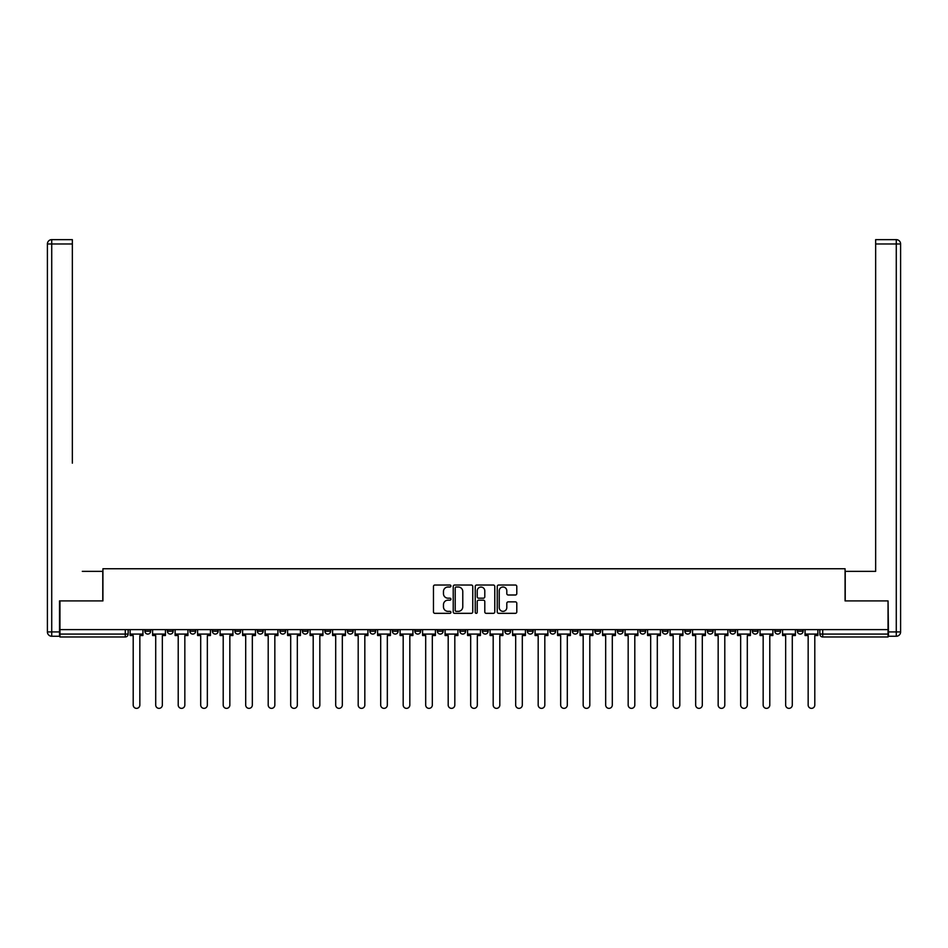 <?xml version="1.0" encoding="UTF-8"?>
<svg xmlns="http://www.w3.org/2000/svg" width="948" height="948" viewBox="0 0 948 948"><rect width="100%" height="100%" fill="white"/><g stroke="black" fill="none" stroke-linecap="round" stroke-linejoin="round"><path stroke-width="1.42" d="M450.928 586.018A0.995 0.995 0 0 0 449.933 585.023L434.895 585.023A1.41 1.41 0 0 0 433.473 586.445L433.473 611.922A1.41 1.41 0 0 0 434.895 613.332L449.933 613.332A0.995 0.995 0 0 0 450.928 612.349A0.995 0.995 0 0 0 449.933 611.353L447.989 611.353A4.527 4.527 0 0 1 443.463 606.827L443.463 604.706A4.527 4.527 0 0 1 447.989 600.179L449.933 600.179A0.995 0.995 0 0 0 450.928 599.183A0.995 0.995 0 0 0 449.933 598.188L447.989 598.188A4.527 4.527 0 0 1 443.463 593.661L443.463 591.54A4.527 4.527 0 0 1 447.989 587.013L449.933 587.013A0.995 0.995 0 0 0 450.928 586.018M752.345 629.614L752.345 631.202L758.116 631.202A2.88 2.88 0 0 1 755.224 634.082A2.88 2.88 0 0 1 752.345 631.202L752.345 629.614M729.841 629.614L729.841 631.202L735.612 631.202A2.88 2.88 0 0 1 732.733 634.082A2.88 2.88 0 0 1 729.841 631.202L729.841 629.614M594.858 629.614L594.858 631.202L600.629 631.202A2.88 2.88 0 0 1 597.738 634.082A2.88 2.88 0 0 1 594.858 631.202L594.858 629.614M572.355 629.614L572.355 631.202L578.126 631.202A2.88 2.88 0 0 1 575.246 634.082A2.88 2.88 0 0 1 572.355 631.202L572.355 629.614M549.864 629.614L549.864 631.202L555.623 631.202A2.88 2.88 0 0 1 552.743 634.082A2.88 2.88 0 0 1 549.864 631.202L549.864 629.614M504.857 629.614L504.857 631.202L510.628 631.202A2.88 2.88 0 0 1 507.749 634.082A2.88 2.88 0 0 1 504.857 631.202L504.857 629.614M459.863 631.202L459.863 629.614L459.863 631.202A2.88 2.88 0 0 0 462.754 634.082A2.88 2.88 0 0 1 459.863 631.202L465.634 631.202A2.88 2.88 0 0 1 462.754 634.082A2.88 2.88 0 0 0 465.634 631.202L465.634 629.614L465.634 631.202M437.372 631.202L437.372 629.614L437.372 631.202A2.88 2.88 0 0 0 440.251 634.082A2.88 2.88 0 0 1 437.372 631.202L443.143 631.202A2.88 2.88 0 0 1 440.251 634.082M414.869 631.202L414.869 629.614L414.869 631.202A2.88 2.88 0 0 0 417.76 634.082A2.88 2.88 0 0 1 414.869 631.202L420.639 631.202A2.88 2.88 0 0 1 417.76 634.082A2.88 2.88 0 0 0 420.639 631.202L420.639 629.614L420.639 631.202M392.377 629.614L392.377 631.202L398.136 631.202A2.88 2.88 0 0 1 395.257 634.082A2.88 2.88 0 0 1 392.377 631.202L392.377 629.614M369.874 629.614L369.874 631.202L375.645 631.202A2.88 2.88 0 0 1 372.754 634.082A2.88 2.88 0 0 1 369.874 631.202L369.874 629.614M347.371 629.614L347.371 631.202L353.142 631.202A2.88 2.88 0 0 1 350.262 634.082A2.88 2.88 0 0 1 347.371 631.202L347.371 629.614M324.88 631.202L324.88 629.614L324.88 631.202A2.88 2.88 0 0 0 327.759 634.082A2.88 2.88 0 0 1 324.88 631.202L330.651 631.202A2.88 2.88 0 0 1 327.759 634.082M279.885 631.202L279.885 629.614L279.885 631.202A2.88 2.88 0 0 0 282.765 634.082A2.88 2.88 0 0 1 279.885 631.202L285.644 631.202A2.88 2.88 0 0 1 282.765 634.082A2.88 2.88 0 0 0 285.644 631.202L285.644 629.614L285.644 631.202M257.382 631.202L257.382 629.614L257.382 631.202A2.88 2.88 0 0 0 260.262 634.082A2.88 2.88 0 0 1 257.382 631.202L263.153 631.202A2.88 2.88 0 0 1 260.262 634.082A2.88 2.88 0 0 0 263.153 631.202L263.153 629.614L263.153 631.202M234.891 631.202L234.891 629.614L234.891 631.202A2.88 2.88 0 0 0 237.77 634.082A2.88 2.88 0 0 1 234.891 631.202L240.65 631.202A2.88 2.88 0 0 1 237.77 634.082A2.88 2.88 0 0 0 240.65 631.202L240.65 629.614L240.65 631.202M212.388 631.202L212.388 629.614L212.388 631.202A2.88 2.88 0 0 0 215.267 634.082A2.88 2.88 0 0 1 212.388 631.202L218.159 631.202A2.88 2.88 0 0 1 215.267 634.082M189.884 631.202L189.884 629.614L189.884 631.202A2.88 2.88 0 0 0 192.776 634.082A2.88 2.88 0 0 1 189.884 631.202L195.655 631.202A2.88 2.88 0 0 1 192.776 634.082A2.88 2.88 0 0 0 195.655 631.202L195.655 629.614L195.655 631.202M167.393 631.202L167.393 629.614L167.393 631.202A2.88 2.88 0 0 0 170.273 634.082A2.88 2.88 0 0 1 167.393 631.202L173.164 631.202A2.88 2.88 0 0 1 170.273 634.082A2.88 2.88 0 0 0 173.164 631.202L173.164 629.614L173.164 631.202M515.368 595A1.41 1.41 0 0 0 516.79 593.59L516.79 586.445A1.41 1.41 0 0 0 515.368 585.023L498.672 585.023A1.41 1.41 0 0 0 497.25 586.445L497.25 611.922A1.41 1.41 0 0 0 498.672 613.332L515.368 613.332A1.41 1.41 0 0 0 516.79 611.922L516.79 603.284A1.41 1.41 0 0 0 515.368 601.873L508.223 601.873A1.41 1.41 0 0 0 506.801 603.284L506.801 607.573A3.792 3.792 0 0 1 503.021 611.353A3.792 3.792 0 0 1 499.229 607.573L499.229 590.794A3.792 3.792 0 0 1 503.021 587.013A3.792 3.792 0 0 1 506.801 590.794L506.801 593.59A1.41 1.41 0 0 0 508.223 595L515.368 595M63.125 239.643L51.725 239.643L72.344 239.643L63.125 239.643L72.344 239.643L72.344 243.968L51.725 243.968L51.725 631.925L59.511 631.925L59.511 600.913L102.929 600.913L102.929 568.753L845.071 568.753L845.071 600.913L888.051 600.913L888.051 629.614L59.949 629.614L59.949 634.082L128.158 634.082L128.158 629.614L128.158 634.082A2.88 2.88 0 0 1 125.278 636.973L59.949 636.973L59.949 634.082M59.949 600.913L59.949 629.614M472.756 586.445A1.41 1.41 0 0 0 471.346 585.023L454.637 585.023A1.41 1.41 0 0 0 453.227 586.445L453.227 611.922A1.41 1.41 0 0 0 454.637 613.332L471.346 613.332A1.41 1.41 0 0 0 472.756 611.922L472.756 586.445M476.654 585.023L493.363 585.023A1.41 1.41 0 0 1 494.773 586.445L494.773 611.922A1.41 1.41 0 0 1 493.363 613.332L486.206 613.332A1.41 1.41 0 0 1 484.795 611.922L484.795 601.589A1.41 1.41 0 0 0 483.373 600.179L478.633 600.179A1.41 1.41 0 0 0 477.223 601.589L477.223 612.349A0.995 0.995 0 0 1 476.228 613.332A0.995 0.995 0 0 1 475.244 612.349L475.244 586.445A1.41 1.41 0 0 1 476.654 585.023M819.842 629.614L819.842 634.082L888.051 634.082L888.051 636.973L822.722 636.973A2.88 2.88 0 0 1 819.842 634.082M888.051 629.614L888.051 634.082M803.11 629.614L803.11 631.202A2.88 2.88 0 0 1 800.219 634.082A2.88 2.88 0 0 1 797.339 631.202L803.11 631.202M797.339 629.614L797.339 631.202M780.607 629.614L780.607 631.202A2.88 2.88 0 0 1 777.727 634.082A2.88 2.88 0 0 1 774.836 631.202L780.607 631.202M774.836 629.614L774.836 631.202M758.116 629.614L758.116 631.202M735.612 629.614L735.612 631.202L735.612 629.614M713.109 629.614L713.109 631.202A2.88 2.88 0 0 1 710.23 634.082A2.88 2.88 0 0 1 707.35 631.202L713.109 631.202M707.35 629.614L707.35 631.202M690.618 629.614L690.618 631.202A2.88 2.88 0 0 1 687.738 634.082A2.88 2.88 0 0 1 684.847 631.202L690.618 631.202M684.847 629.614L684.847 631.202M668.115 629.614L668.115 631.202A2.88 2.88 0 0 1 665.235 634.082A2.88 2.88 0 0 1 662.356 631.202L668.115 631.202M662.356 629.614L662.356 631.202M645.624 629.614L645.624 631.202A2.88 2.88 0 0 1 642.732 634.082A2.88 2.88 0 0 1 639.853 631.202L645.624 631.202M639.853 629.614L639.853 631.202M623.12 629.614L623.12 631.202A2.88 2.88 0 0 1 620.241 634.082A2.88 2.88 0 0 1 617.349 631.202L623.12 631.202M617.349 629.614L617.349 631.202M600.629 629.614L600.629 631.202A2.88 2.88 0 0 1 597.738 634.082M578.126 629.614L578.126 631.202M555.623 631.202L555.623 629.614L555.623 631.202A2.88 2.88 0 0 1 552.743 634.082M533.131 629.614L533.131 631.202A2.88 2.88 0 0 1 530.24 634.082A2.88 2.88 0 0 1 527.361 631.202A2.88 2.88 0 0 0 530.24 634.082A2.88 2.88 0 0 0 533.131 631.202L527.361 631.202L527.361 629.614M510.628 631.202L510.628 629.614L510.628 631.202A2.88 2.88 0 0 1 507.749 634.082M488.137 629.614L488.137 631.202A2.88 2.88 0 0 1 485.246 634.082A2.88 2.88 0 0 1 482.366 631.202A2.88 2.88 0 0 0 485.246 634.082M482.366 629.614L482.366 631.202L488.137 631.202M443.143 629.614L443.143 631.202L443.143 629.614M398.136 631.202L398.136 629.614L398.136 631.202A2.88 2.88 0 0 1 395.257 634.082M375.645 631.202L375.645 629.614L375.645 631.202A2.88 2.88 0 0 1 372.754 634.082M353.142 631.202L353.142 629.614L353.142 631.202A2.88 2.88 0 0 1 350.262 634.082M330.651 629.614L330.651 631.202L330.651 629.614M308.147 631.202L308.147 629.614L308.147 631.202A2.88 2.88 0 0 1 305.268 634.082A2.88 2.88 0 0 1 302.376 631.202L308.147 631.202A2.88 2.88 0 0 1 305.268 634.082M302.376 629.614L302.376 631.202M218.159 629.614L218.159 631.202L218.159 629.614M150.661 629.614L150.661 631.202A2.88 2.88 0 0 1 147.781 634.082A2.88 2.88 0 0 1 144.89 631.202A2.88 2.88 0 0 0 147.781 634.082A2.88 2.88 0 0 0 150.661 631.202L150.661 629.614M144.89 629.614L144.89 631.202L150.661 631.202M125.278 629.614L125.278 636.973A2.88 2.88 0 0 0 128.158 634.082M456.201 587.013A0.995 0.995 0 0 0 455.206 587.997L455.206 610.37A0.995 0.995 0 0 0 456.201 611.353L458.251 611.353A4.527 4.527 0 0 0 462.778 606.827L462.778 591.54A4.527 4.527 0 0 0 458.251 587.013L456.201 587.013M484.795 590.865A3.792 3.792 0 0 0 481.003 587.085A3.792 3.792 0 0 0 477.223 590.865L477.223 596.778A1.41 1.41 0 0 0 478.633 598.188L483.373 598.188A1.41 1.41 0 0 0 484.795 596.778L484.795 590.865M130.113 634.082L130.113 635.527L133.206 635.527L133.206 705.039A3.318 3.318 0 0 0 136.524 708.357A3.318 3.318 0 0 0 139.842 705.039L139.842 635.527L142.947 635.527L142.947 634.082L130.113 634.082L130.113 629.614M142.947 634.082L142.947 629.614M102.775 600.913L102.775 571.348L82.298 571.348M72.344 243.968L72.344 463.181M59.511 631.925L59.511 636.25L51.725 636.25A4.325 4.325 0 0 1 47.4 631.925L47.4 243.968A4.325 4.325 0 0 1 51.725 239.643A4.325 4.325 0 0 0 47.4 243.968A4.325 4.325 0 0 1 51.725 239.643A4.325 4.325 0 0 0 47.4 243.968L51.725 243.968L51.725 239.643M865.702 571.348L875.656 571.348L875.656 239.643L896.275 239.643L875.656 239.643M845.225 600.913L845.225 571.348L875.656 571.348L875.656 463.181M888.489 631.925L896.275 631.925L896.275 243.968L900.6 243.968A4.325 4.325 0 0 0 896.275 239.643A4.325 4.325 0 0 1 900.6 243.968L900.6 631.925A4.325 4.325 0 0 1 896.275 636.25L888.489 636.25L888.051 600.913M152.604 634.082L152.604 635.527L155.709 635.527L155.709 705.039A3.318 3.318 0 0 0 159.027 708.357A3.318 3.318 0 0 0 162.345 705.039L162.345 635.527L165.438 635.527L165.438 634.082L152.604 634.082L152.604 629.614M165.438 634.082L165.438 629.614M175.107 634.082L175.107 635.527L178.212 635.527L178.212 705.039A3.318 3.318 0 0 0 181.518 708.357A3.318 3.318 0 0 0 184.836 705.039L184.836 635.527L187.941 635.527L187.941 634.082L175.107 634.082L175.107 629.614M187.941 634.082L187.941 629.614M197.599 634.082L197.599 635.527L200.703 635.527L200.703 705.039A3.318 3.318 0 0 0 204.021 708.357A3.318 3.318 0 0 0 207.339 705.039L207.339 635.527L210.444 635.527L210.444 634.082L197.599 634.082L197.599 629.614M210.444 634.082L210.444 629.614M220.102 634.082L220.102 635.527L223.207 635.527L223.207 705.039A3.318 3.318 0 0 0 226.525 708.357A3.318 3.318 0 0 0 229.843 705.039L229.843 635.527L232.935 635.527L232.935 634.082L220.102 634.082L220.102 629.614M232.935 634.082L232.935 629.614M242.605 634.082L242.605 635.527L245.698 635.527L245.698 705.039A3.318 3.318 0 0 0 249.016 708.357A3.318 3.318 0 0 0 252.334 705.039L252.334 635.527L255.439 635.527L255.439 634.082L242.605 634.082L242.605 629.614M255.439 634.082L255.439 629.614M265.096 634.082L265.096 635.527L268.201 635.527L268.201 705.039A3.318 3.318 0 0 0 271.519 708.357A3.318 3.318 0 0 0 274.837 705.039L274.837 635.527L277.93 635.527L277.93 634.082L265.096 634.082L265.096 629.614M277.93 634.082L277.93 629.614M287.599 634.082L287.599 635.527L290.692 635.527L290.692 705.039A3.318 3.318 0 0 0 294.01 708.357A3.318 3.318 0 0 0 297.328 705.039L297.328 635.527L300.433 635.527L300.433 634.082L287.599 634.082L287.599 629.614M300.433 634.082L300.433 629.614M310.091 634.082L310.091 635.527L313.196 635.527L313.196 705.039A3.318 3.318 0 0 0 316.514 708.357A3.318 3.318 0 0 0 319.832 705.039L319.832 635.527L322.936 635.527L322.936 634.082L310.091 634.082L310.091 629.614M322.936 634.082L322.936 629.614M332.594 634.082L332.594 635.527L335.699 635.527L335.699 705.039A3.318 3.318 0 0 0 339.017 708.357A3.318 3.318 0 0 0 342.323 705.039L342.323 635.527L345.428 635.527L345.428 634.082L332.594 634.082L332.594 629.614M345.428 634.082L345.428 629.614M355.097 634.082L355.097 635.527L358.19 635.527L358.19 705.039A3.318 3.318 0 0 0 361.508 708.357A3.318 3.318 0 0 0 364.826 705.039L364.826 635.527L367.931 635.527L367.931 634.082L355.097 634.082L355.097 629.614M367.931 634.082L367.931 629.614M377.588 634.082L377.588 635.527L380.693 635.527L380.693 705.039A3.318 3.318 0 0 0 384.011 708.357A3.318 3.318 0 0 0 387.329 705.039L387.329 635.527L390.422 635.527L390.422 634.082L377.588 634.082L377.588 629.614M390.422 634.082L390.422 629.614M400.092 634.082L400.092 635.527L403.184 635.527L403.184 705.039A3.318 3.318 0 0 0 406.502 708.357A3.318 3.318 0 0 0 409.82 705.039L409.82 635.527L412.925 635.527L412.925 634.082L400.092 634.082L400.092 629.614M412.925 634.082L412.925 629.614M422.583 634.082L422.583 635.527L425.688 635.527L425.688 705.039A3.318 3.318 0 0 0 429.006 708.357A3.318 3.318 0 0 0 432.324 705.039L432.324 635.527L435.416 635.527L435.416 634.082L422.583 634.082L422.583 629.614M435.416 634.082L435.416 629.614M445.086 634.082L445.086 635.527L448.191 635.527L448.191 705.039A3.318 3.318 0 0 0 451.497 708.357A3.318 3.318 0 0 0 454.815 705.039L454.815 635.527L457.92 635.527L457.92 634.082L445.086 634.082L445.086 629.614M457.92 634.082L457.92 629.614M467.577 634.082L467.577 635.527L470.682 635.527L470.682 705.039A3.318 3.318 0 0 0 474 708.357A3.318 3.318 0 0 0 477.318 705.039L477.318 635.527L480.423 635.527L480.423 634.082L467.577 634.082L467.577 629.614M480.423 634.082L480.423 629.614M490.08 634.082L490.08 635.527L493.185 635.527L493.185 705.039A3.318 3.318 0 0 0 496.503 708.357A3.318 3.318 0 0 0 499.809 705.039L499.809 635.527L502.914 635.527L502.914 634.082L490.08 634.082L490.08 629.614M502.914 634.082L502.914 629.614M512.584 634.082L512.584 635.527L515.676 635.527L515.676 705.039A3.318 3.318 0 0 0 518.994 708.357A3.318 3.318 0 0 0 522.312 705.039L522.312 635.527L525.417 635.527L525.417 634.082L512.584 634.082L512.584 629.614M525.417 634.082L525.417 629.614M535.075 634.082L535.075 635.527L538.18 635.527L538.18 705.039A3.318 3.318 0 0 0 541.498 708.357A3.318 3.318 0 0 0 544.816 705.039L544.816 635.527L547.908 635.527L547.908 634.082L535.075 634.082L535.075 629.614M547.908 634.082L547.908 629.614M557.578 634.082L557.578 635.527L560.671 635.527L560.671 705.039A3.318 3.318 0 0 0 563.989 708.357A3.318 3.318 0 0 0 567.307 705.039L567.307 635.527L570.412 635.527L570.412 634.082L557.578 634.082L557.578 629.614M570.412 634.082L570.412 629.614M580.069 634.082L580.069 635.527L583.174 635.527L583.174 705.039A3.318 3.318 0 0 0 586.492 708.357A3.318 3.318 0 0 0 589.81 705.039L589.81 635.527L592.903 635.527L592.903 634.082L580.069 634.082L580.069 629.614M592.903 634.082L592.903 629.614M602.572 634.082L602.572 635.527L605.677 635.527L605.677 705.039A3.318 3.318 0 0 0 608.983 708.357A3.318 3.318 0 0 0 612.301 705.039L612.301 635.527L615.406 635.527L615.406 634.082L602.572 634.082L602.572 629.614M615.406 634.082L615.406 629.614M625.064 634.082L625.064 635.527L628.169 635.527L628.169 705.039A3.318 3.318 0 0 0 631.486 708.357A3.318 3.318 0 0 0 634.805 705.039L634.805 635.527L637.909 635.527L637.909 634.082L625.064 634.082L625.064 629.614M637.909 634.082L637.909 629.614M647.567 634.082L647.567 635.527L650.672 635.527L650.672 705.039A3.318 3.318 0 0 0 653.99 708.357A3.318 3.318 0 0 0 657.308 705.039L657.308 635.527L660.4 635.527L660.4 634.082L647.567 634.082L647.567 629.614M660.4 634.082L660.4 629.614M670.07 634.082L670.07 635.527L673.163 635.527L673.163 705.039A3.318 3.318 0 0 0 676.481 708.357A3.318 3.318 0 0 0 679.799 705.039L679.799 635.527L682.904 635.527L682.904 634.082L670.07 634.082L670.07 629.614M682.904 634.082L682.904 629.614M692.561 634.082L692.561 635.527L695.666 635.527L695.666 705.039A3.318 3.318 0 0 0 698.984 708.357A3.318 3.318 0 0 0 702.302 705.039L702.302 635.527L705.395 635.527L705.395 634.082L692.561 634.082L692.561 629.614M705.395 634.082L705.395 629.614M715.065 634.082L715.065 635.527L718.157 635.527L718.157 705.039A3.318 3.318 0 0 0 721.475 708.357A3.318 3.318 0 0 0 724.793 705.039L724.793 635.527L727.898 635.527L727.898 634.082L715.065 634.082L715.065 629.614M727.898 634.082L727.898 629.614M737.556 634.082L737.556 635.527L740.661 635.527L740.661 705.039A3.318 3.318 0 0 0 743.979 708.357A3.318 3.318 0 0 0 747.297 705.039L747.297 635.527L750.401 635.527L750.401 634.082L737.556 634.082L737.556 629.614M750.401 634.082L750.401 629.614M760.059 634.082L760.059 635.527L763.164 635.527L763.164 705.039A3.318 3.318 0 0 0 766.482 708.357A3.318 3.318 0 0 0 769.788 705.039L769.788 635.527L772.893 635.527L772.893 634.082L760.059 634.082L760.059 629.614M772.893 634.082L772.893 629.614M782.562 634.082L782.562 635.527L785.655 635.527L785.655 705.039A3.318 3.318 0 0 0 788.973 708.357A3.318 3.318 0 0 0 792.291 705.039L792.291 635.527L795.396 635.527L795.396 634.082L782.562 634.082L782.562 629.614M795.396 634.082L795.396 629.614M805.053 634.082L805.053 635.527L808.158 635.527L808.158 705.039A3.318 3.318 0 0 0 811.476 708.357A3.318 3.318 0 0 0 814.794 705.039L814.794 635.527L817.887 635.527L817.887 634.082L805.053 634.082L805.053 629.614M817.887 634.082L817.887 629.614M822.722 629.614L822.722 636.973M51.725 636.25L51.725 631.925L47.4 631.925M896.275 239.643L896.275 243.968L875.656 243.968M900.6 631.925L896.275 631.925L896.275 636.25"/></g></svg>
